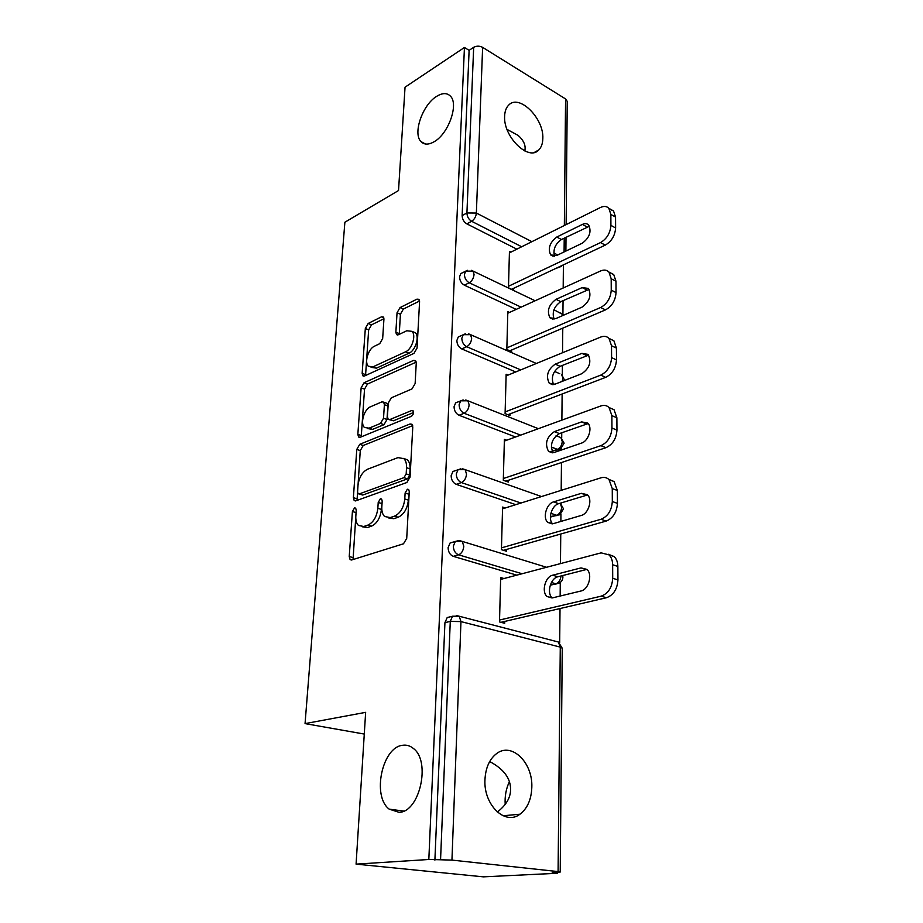 <?xml version="1.0" encoding="UTF-8"?>
<svg xmlns="http://www.w3.org/2000/svg" width="923" height="923" viewBox="0 0 923 923"><rect width="100%" height="100%" fill="white"/><g stroke="black" fill="none" stroke-linecap="round" stroke-linejoin="round"><path stroke-width="1.38" d="M507.027 129.382L518.08 135.369C522.96 139.65 525.302 144.069 525.106 148.626L524.841 150.98M434.272 141.657C448.416 133.823 458.939 104.264 450.482 96.2C447.067 92.715 442.452 92.773 436.637 96.361C422.549 104.772 412.569 133.558 420.992 141.6C424.222 144.899 428.653 144.923 434.272 141.657M489.663 761.567L490.321 761.879C504.004 769.355 510.754 778.608 510.569 789.661C510.523 797.772 506.116 805.225 497.324 812.032M399.151 812.355C419.757 811.94 430.96 761.452 413.55 748.599C410.262 745.807 406.639 744.699 402.659 745.288C382.295 746.949 371.704 796.099 389.183 809.136L399.151 812.355M354.524 507.915L352.413 511.515L349.229 556.534L350.105 559.638L351.686 559.973L403.478 543.797L406.72 538.386L409.27 491.532L408.67 489.478L407.355 489.225L405.116 492.986L404.782 498.962C403.732 507.638 400.328 513.361 394.571 516.119L390.198 517.595L384.568 516.476C382.526 514.411 381.614 511.227 381.822 506.935L382.191 501.051L381.603 498.997L380.38 498.766L378.211 502.447L377.842 508.308C376.746 516.822 373.446 522.406 367.931 525.083L363.731 526.491L358.482 525.464C356.474 523.445 355.586 520.272 355.828 515.945L356.22 510.177L355.655 508.135L354.524 507.915M356.128 511.63L353.048 559.546M409.235 492.167L408.381 500.128L404.782 498.962M382.122 502.02L381.418 509.427L377.842 508.308M484.956 779.762C483.49 804.914 505.169 825.82 519.949 814.213C527.391 808.513 531.348 799.549 531.821 787.307C532.94 762.467 511.55 741.7 496.447 753.71C489.421 759.214 485.59 767.89 484.956 779.762M504.627 116.16C503.185 136.789 528.741 161.64 538.767 149.953C541.351 147.357 542.701 143.561 542.828 138.565C544.062 118.294 518.934 93.385 508.561 105.234C506.127 107.749 504.812 111.395 504.627 116.16M383.922 319.277L383.31 316.993L381.499 316.82L368.185 323.454L365.323 328.496L362.162 373.342L362.808 375.788L364.527 375.984L413.977 353.371L417.058 348.063L419.584 301.613L418.961 299.34L416.977 299.144L400.017 307.601L397.04 312.782L395.863 332.222L396.498 334.576L398.378 334.772L406.789 330.757L411.981 331.345C416.377 335.187 411.981 349.263 405.578 351.801L373.065 366.812L368.381 366.269C364.112 362.601 368.312 348.756 374.461 346.206L379.734 343.679L382.664 338.556L383.922 319.277M558.092 871.589L560.273 647.115L460.958 621.594L451.947 860.098L558.092 871.589L560.215 872.039L552.208 872.697L557.411 873.262L483.433 876.85L356.082 864.136L365.646 712.348L305.051 723.609L344.879 222.235L398.528 190.53L405.047 87.189L464.442 47.477L428.826 859.486L440.559 859.775L450.274 621.375L444.932 622.667L434.895 860.132M356.082 864.136L428.826 859.486M359.751 444.298L356.786 449.409L353.382 497.67L354.178 500.543L355.805 500.843L406.858 482.51L410.054 477.122L412.777 426.98L412.004 424.28L410.089 423.969L359.751 444.298L363.235 445.497L360.27 450.597L357.039 500.404M357.847 434.352L361.135 387.845L364.054 382.768L413.596 360.374L415.546 360.628L416.25 363.097L415.131 383.576L412.016 388.906L391.306 397.825L388.271 403.051L387.429 416.596L388.168 419.238L389.979 419.504L411.681 410.527L413.031 410.735C413.989 412.846 413.435 414.704 411.358 416.331L360.247 437.26L358.574 437.006L357.847 434.352L361.308 435.564L364.539 389.137L361.135 387.845M305.051 723.609L364.285 734.062M451.947 860.098L440.559 859.775M464.442 47.477L469.115 50.35L473.672 47.315C476.568 45.769 479.545 45.781 482.625 47.361L565.568 98.934L567.241 101.368L566.122 224.612M509.381 781.7C506.058 788.773 504.673 796.364 505.204 804.464M563.399 265.293L563.18 287.999M563.053 300.656L562.915 314.189M562.776 328.138L562.534 352.736M562.407 365.381L562.315 375.015M562.13 393.983L561.876 420.138M561.749 432.76L561.692 438.148M561.599 448.278L561.576 449.939M561.461 462.55L561.184 490.367M561.057 502.954L561.046 503.739M560.953 514.053L560.872 521.437M560.757 534.013L560.457 563.607M560.273 582.459L560.146 596.027M560.019 608.545L559.684 642.87M557.423 872.443L557.411 873.262M504.777 621.421L504.719 623.302L499.493 621.929L500.681 577.567L503.981 578.525M561.426 266.366L555.508 268.581M516.868 249.164L466.83 223.862C463.854 221.993 462.285 219.236 462.135 215.578L466.923 212.971L473.672 47.315M469.115 50.35L462.135 215.578M444.932 622.667L447.194 617.545L450.597 616.702M516.211 309.39L464.338 285.172C461.292 283.384 459.7 280.604 459.55 276.808L460.819 273.577L462.388 272.793M515.738 371.957L461.742 348.929C458.639 347.221 457.012 344.406 456.862 340.483L458.281 336.953L460.127 336.11M515.542 436.994L459.043 415.269C455.881 413.642 454.208 410.804 454.058 406.731L455.639 402.866L457.82 401.99M558.577 449.616L552.035 451.024M515.795 504.662L456.239 484.344C452.997 482.821 451.301 479.948 451.139 475.726L452.928 471.491L455.466 470.592M557.492 515.461L550.385 516.465M516.788 575.144L453.308 556.35C449.997 554.931 448.255 552.035 448.105 547.639L450.101 542.989L453.055 542.101M556.338 583.924L550.304 585.067M505.273 507.973L502.585 507.073L501.431 549.658L506.554 551.239L506.6 549.427M506.669 440.225L504.396 439.36L503.3 480.272L508.308 482.048L508.354 480.306M508.088 375.084L506.15 374.265L505.089 413.608L510.004 415.546L510.038 413.885M509.531 312.436L507.835 311.651L506.819 349.494L511.619 351.605L511.665 350.002M510.95 252.117L509.45 251.368L508.469 287.803L513.188 290.064L513.223 288.507M362.37 526.791L367.319 527.564L363.731 526.491M381.418 509.427C380.334 517.918 377.034 523.491 371.519 526.156L367.319 527.564M388.571 517.93L393.798 518.703L390.198 517.595M408.381 500.128C407.331 508.781 403.939 514.48 398.182 517.238L393.798 518.703M412.685 425.63L363.235 445.497M357.501 491.717L358.055 493.724L359.22 493.932L403.951 477.653L406.178 473.903L406.524 467.696C406.685 463.634 405.82 460.623 403.916 458.662L397.975 457.612L367.573 469.207C362.208 472.022 358.989 477.526 357.928 485.717L357.501 491.717M358.943 494.001L362.751 495.051L359.22 493.932M403.628 458.385L407.47 459.885C409.374 461.846 410.239 464.846 410.077 468.907L409.743 475.103L407.528 478.852L362.751 495.051M416.204 362.139L367.458 384.072L364.539 389.137M389.344 419.665L393.463 420.784L413.562 412.512M370.504 406.778C364.147 409.097 359.912 423.634 364.481 427.487L369.062 428.157L380.507 423.426L383.53 418.223L384.383 404.701L383.68 402.128L381.88 401.874L370.504 406.778M367.504 428.56L372.534 429.403L369.062 428.157M386.01 403.005L387.129 403.42L387.845 405.993L387.002 419.492L383.98 424.684L372.534 429.403M361.308 435.564L361.366 436.798M371.069 367.319L376.457 368.15L373.065 366.812M412.223 331.622L415.385 332.788C419.78 336.63 415.396 350.682 408.993 353.209L376.457 368.15M419.584 301.013L403.374 309.055L400.409 314.235L399.244 334.357M383.922 318.7L371.519 324.85L368.658 329.88L365.554 375.511M617.949 579.921L617.856 566.422L612.641 564.749L612.71 578.283L617.949 579.921C617.279 589.243 613.437 595.185 606.423 597.735L500.947 622.31M608.315 554.273L614.187 556.569C616.541 558.911 617.764 562.199 617.856 566.422M552.196 597.942C546.462 593.108 550.489 578.213 557.896 576.771L586.901 569.387C592.854 574.325 588.643 589.635 580.936 591.008L552.427 597.896L547.062 596.523C541.224 591.781 545.228 576.656 552.704 575.191L581.029 567.899L586.901 569.387M606.423 597.735L601.173 596.166L499.539 620.037M601.173 596.166C608.188 593.593 612.041 587.628 612.71 578.283M612.641 564.749C612.56 560.503 611.349 557.215 608.995 554.861L601.092 552.865L500.635 579.413M617.441 503.381L617.349 490.471L612.261 488.567L612.318 501.512L617.441 503.381C616.795 512.334 613.034 518.241 606.169 521.08L503.531 550.304M608.719 479.325L614.118 481.564L617.349 490.471M552.6 523.826C547.616 519.003 551.723 505.412 558.669 503.681L587.582 494.936M606.169 521.08L601.035 519.268L501.489 547.847M601.035 519.268C607.899 516.418 611.661 510.5 612.318 501.512M612.261 488.567L609.042 479.625C606.792 477.503 604.092 476.903 600.954 477.826L502.527 508.838M553.315 523.653L547.789 522.406C542.412 517.895 546.439 503.681 553.581 501.893L581.317 493.332L587.34 494.682C592.82 499.378 588.597 513.753 581.236 515.461L553.315 523.653M616.956 430.118L616.876 417.75L611.88 415.627L611.949 428.03L616.956 430.118C616.322 438.737 612.641 444.586 605.926 447.678L505.804 481.16M609.018 407.528L614.014 409.685L616.876 417.75M553.05 452.766C549.762 444.967 551.873 438.575 559.407 433.591L588.17 423.565M605.926 447.678L600.896 445.659L503.347 478.529M600.896 445.659C607.622 442.555 611.303 436.671 611.949 428.03M611.88 415.627L609.042 407.539C606.803 405.382 604.069 404.862 600.827 405.958L504.35 441.067M554.181 452.478L548.527 451.37C544.593 443.663 546.554 437.075 554.423 431.606L581.605 421.892L587.743 423.08C592.774 427.522 588.562 441.09 581.513 443.098L554.181 452.478M616.495 359.912L616.414 348.063L611.522 345.756L611.591 357.639L616.495 359.912C615.872 368.208 612.272 374.023 605.696 377.345L507.881 414.704M609.238 338.672L613.876 340.737L616.414 348.063M553.535 384.579C550.823 377.219 553.015 371.127 560.111 366.304L588.678 355.113M605.696 377.345L600.769 375.13L505.135 411.923M600.769 375.13C607.346 371.796 610.957 365.958 611.591 357.639M611.522 345.756L609.007 338.406C606.792 336.237 604.023 335.787 600.7 337.068L506.104 375.903M555 384.187L549.254 383.23C545.666 375.984 547.662 369.615 555.242 364.147L581.871 353.371L588.089 354.386C591.701 361.804 589.601 368.254 581.79 373.711L555 384.187M616.045 292.591L615.976 281.227L611.188 278.746L611.245 290.145L616.045 292.591C615.433 300.586 611.914 306.355 605.476 309.886L509.784 350.798M609.376 272.573L613.714 274.546L615.976 281.227M554.042 319.104C551.862 312.147 554.112 306.332 560.792 301.659L589.116 289.384M605.476 309.886L600.654 307.497L506.854 347.89M600.654 307.497C607.092 303.944 610.622 298.164 611.245 290.145M611.188 278.746L608.938 272.054C606.757 269.874 603.977 269.516 600.585 270.97L507.788 313.22M555.784 318.597L549.97 317.812C546.704 310.97 548.712 304.821 556.015 299.34L582.136 287.595L588.401 288.426C591.689 295.418 589.566 301.659 582.055 307.128L555.784 318.597M615.618 227.981L615.549 217.055L610.853 214.424L610.911 225.362L615.618 227.981C615.018 235.688 611.568 241.399 605.257 245.126L511.573 289.291M609.445 209.094L613.53 210.963L615.549 217.055M554.573 256.19C552.854 249.591 555.15 244.03 561.449 239.507L589.485 226.227M605.257 245.126L600.527 242.576L508.515 286.257M600.527 242.576C606.838 238.838 610.299 233.104 610.911 225.362M610.853 214.424L608.857 208.321C606.711 206.152 603.919 205.875 600.469 207.49L509.415 252.879M556.546 255.556L550.685 254.944C547.697 248.495 549.716 242.518 556.765 237.038L582.378 224.416C584.963 223.216 587.063 223.424 588.678 225.05C591.678 231.65 589.555 237.696 582.309 243.187L556.546 255.556M355.955 512.6L352.413 511.515M408.704 494.163L405.116 492.986M381.776 503.566L378.211 502.447M560.215 872.039L562.257 648.258L560.273 647.115L558.346 642.004L555.265 641.197M562.257 648.258L558.346 642.004L459.204 616.229L460.958 621.594L450.274 621.375L452.524 616.229L459.204 616.229L456.308 615.479M482.625 47.361L476.372 213.051L531.89 241.676M553.8 252.971L557.723 254.99M564.091 251.933L564.218 238.157M564.345 225.5L565.568 98.934M521.691 246.764L471.63 221.289C468.653 219.42 467.084 216.64 466.923 212.971L476.372 213.051C475.968 216.72 474.387 219.466 471.63 221.289L466.83 223.862M550.593 585.147L555.888 583.821L551.423 582.482M522.083 573.748L458.569 554.815L453.308 556.35M546.554 567.276L462.25 541.397L455.339 541.409L453.343 546.081C453.505 550.477 455.247 553.396 458.569 554.815C461.581 553.512 463.334 550.662 463.796 546.278L462.25 541.397L459.481 540.601M560.953 575.987C560.561 580.071 558.865 582.678 555.888 583.821L558.876 583.278C561.438 582.021 562.776 579.979 562.903 577.175L562.695 575.537M551.446 516.834L556.65 515.276L550.869 513.292M520.976 503.035L461.396 482.567L456.239 484.344M552.277 451.116L557.377 449.363L551.285 446.997M520.63 435.137L464.107 413.262L459.043 415.269M554.458 384.372L553.05 383.772M520.734 369.904L466.715 346.725L461.742 348.929M521.114 307.151L469.219 282.773L464.338 285.172M450.101 542.989L458.65 540.566M541.536 496.551L465.146 469.645L458.062 469.669L456.285 473.914C456.447 478.16 458.154 481.045 461.396 482.567C464.361 481.148 466.069 478.31 466.519 474.087L465.146 469.645L462.688 468.838M560.215 503.208L561.622 507.338C561.276 511.354 559.626 513.996 556.65 515.276L559.742 514.792L563.526 508.873L560.273 503.197M452.928 471.491L460.923 468.792M538.374 428.687L467.903 400.801L460.692 400.824L459.112 404.689C459.273 408.774 460.935 411.635 464.107 413.262C467.015 411.727 468.688 408.912 469.138 404.839L467.903 400.801L465.746 399.982M556.084 435.691L560.884 437.594L562.257 441.482C561.922 445.359 560.296 447.978 557.377 449.363L560.549 448.936L564.126 443.178L560.884 437.594L558.761 436.752M455.639 402.866L463.138 399.936M536.378 363.477L470.545 334.668L463.231 334.703L461.823 338.233C461.973 342.168 463.611 345.006 466.715 346.725C469.565 345.075 471.215 342.295 471.641 338.36L470.545 334.668L468.665 333.872M564.691 380.403L561.646 374.53L562.868 378.095L562.199 381.372M554.538 371.427L559.788 373.723M458.281 336.953L465.307 333.838M535.132 300.771L473.072 271.097L465.688 271.143L464.419 274.373C464.581 278.181 466.184 280.973 469.219 282.773C472.022 281.042 473.637 278.273 474.053 274.477L473.072 271.097L471.434 270.347M563.238 315.343L560.746 313.012M460.819 273.577L467.442 270.324M564.288 264.44L560.342 266.297M371.519 526.156L367.931 525.083M398.182 517.238L394.571 516.119M352.84 557.538L349.229 556.534M412.396 424.822L410.089 423.969M356.924 498.778L353.382 497.67M360.27 450.597L356.786 449.409M407.528 478.852L403.951 477.653M409.743 475.103L406.178 473.903M410.077 468.907L406.524 467.696M367.458 384.072L364.054 382.768M416.008 361.355L413.596 360.374M393.463 420.784L389.979 419.504M413.308 411.139L411.681 410.527M383.98 424.684L380.507 423.426M387.002 419.492L383.53 418.223M387.845 405.993L384.383 404.701M408.993 353.209L405.578 351.801M399.244 333.641L395.863 332.222M400.409 314.235L397.04 312.782M403.374 309.055L400.017 307.601M419.457 300.252L416.977 299.144M365.543 374.646L362.162 373.342M368.658 329.88L365.323 328.496M371.519 324.85L368.185 323.454M383.772 317.789L381.499 316.82M557.896 576.771L552.704 575.191M586.22 569.526L581.029 567.899M558.669 503.681L553.581 501.893M586.405 495.19L581.317 493.332M559.407 433.591L554.423 431.606M586.578 423.934L581.605 421.892M560.111 366.304L555.242 364.147M586.751 355.597L581.871 353.371M560.792 301.659L556.015 299.34M586.913 289.995L582.136 287.595M561.449 239.507L556.765 237.038M587.063 226.966L582.378 224.416M503.058 815.77L519.949 814.213M534.405 152.399L538.767 149.953M565.88 251.079L566.007 237.28M447.194 617.545L452.524 616.229M563.826 315.089L553.938 309.759M351.49 560.019L350.105 559.638M355.436 500.935L354.178 500.543M407.47 459.885L403.916 458.662M387.129 403.42L383.68 402.128M359.693 437.398L358.574 437.006M415.385 332.788L411.981 331.345M397.501 334.991L396.498 334.576M363.812 376.169L362.808 375.788M403.732 811.098L389.183 809.136M425.434 144.011L420.992 141.6M552.069 597.977L547.062 596.523M614.187 556.569L608.995 554.861M552.185 523.883L547.789 522.406M614.118 481.564L609.042 479.625M552.346 452.835L548.527 451.37M614.014 409.685L609.042 407.539M552.565 384.649L549.254 383.23M613.876 340.737L609.007 338.406M552.831 319.15L549.97 317.812M613.714 274.546L608.938 272.054M553.142 256.213L550.685 254.944M613.53 210.963L608.857 208.321"/></g></svg>

